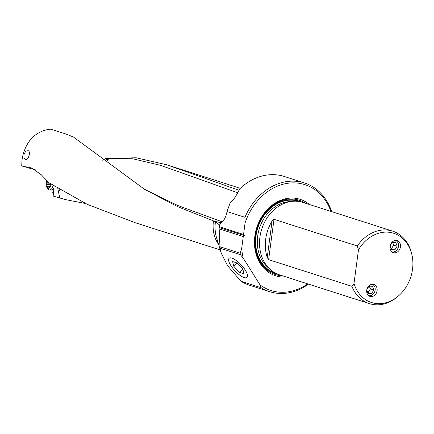 <?xml version="1.0" encoding="UTF-8"?>
<svg xmlns="http://www.w3.org/2000/svg" width="434" height="434" viewBox="0 0 434 434"><rect width="100%" height="100%" fill="white"/><g stroke="black" fill="none" stroke-linecap="round" stroke-linejoin="round"><path stroke-width="0.65" d="M85.514 203.53L65.398 199.586L53.149 196.065L54.098 186.181M52.145 189.87L51.982 192.116L53.48 192.593M107.502 158.448L136.211 157.781L166.873 164.817L239.031 190.304M108.701 158.339L106.184 158.584L107.106 160.699C107.133 161.573 107.665 160.786 108.701 158.339L132.674 158.752L160.439 165.305L237.734 192.772M106.184 158.584L105.082 158.708L102.76 160.303M244.299 184.917L239.758 188.823A57.082 46.471 -72.3 0 1 244.299 184.917A57.082 46.471 -72.3 0 1 274.348 174.696A57.082 46.471 -72.3 0 1 284.259 176.47L304.478 182.942A57.082 46.471 107.7 0 0 294.567 181.168A57.082 46.471 107.7 0 0 244.971 217.309L245.085 222.919A55.585 45.25 107.7 0 1 295.196 182.909A55.585 45.25 107.7 0 1 330.92 211.385M221.427 222.68L214.624 221.345L218.937 224.497L220.076 223.537C223.526 221.617 225.837 217.624 227.015 211.564L230.031 203.215C233.058 200.66 236.302 195.859 239.758 188.823M227.015 211.564L244.971 217.309M269.671 291.675L249.458 285.203A57.082 46.471 -72.3 0 1 240.93 281.259L261.149 287.726A57.082 46.471 107.7 0 0 269.671 291.675A57.082 46.471 107.7 0 0 279.583 293.449A57.082 46.471 107.7 0 0 308.466 284.113M331.663 211.624A57.082 46.471 107.7 0 0 304.478 182.942M220.26 249.941L135.294 222.745L87.229 204.333L48.825 182.676L41.235 174.723L31.704 168.007L21.705 165.951L22.063 159.793C23.306 151.244 26.62 143.909 32.008 137.79C37.829 132.5 44.122 129.641 50.886 129.202L65.637 133.927L73.373 136.987L144.473 189.267L177.788 206.72L214.624 221.345M240.93 281.259L227.59 265.695L221.242 253.206L220.201 248.237A57.082 46.471 -72.3 0 1 219.962 246.74L219.11 227.514L244.277 235.564L243.268 236.568L219.186 228.859M220.076 223.537L219.11 227.514M25.508 159.587C28.405 160.781 31.047 151.433 28.112 150.631L26.295 151.027L25.351 151.867L23.946 154.661L23.973 157.672L24.478 158.773L26.04 159.658M57.836 188.546L58.568 192.327L59.713 189.701M59.876 198.219L58.568 192.327M21.705 165.951L36.027 170.068M231.962 258.111A13.091 4.302 46.9 0 1 243.431 267.496A13.091 4.302 46.9 0 1 247.022 277.391A13.091 4.302 46.9 0 1 244.179 277.576A13.091 4.302 46.9 0 1 232.667 268.136A13.091 4.302 46.9 0 1 229.152 258.263A13.091 4.302 46.9 0 1 231.962 258.111M219.962 246.74L240.181 253.212A57.082 46.471 107.7 0 0 240.42 254.709L220.201 248.237M240.42 254.709L243.208 258.1L260.015 284.872L261.149 287.726M243.208 258.1A55.585 45.25 107.7 0 1 241.722 248.134L240.181 253.212M260.015 284.872A55.585 45.25 107.7 0 0 280.608 292.239A55.585 45.25 107.7 0 0 307.717 283.874M219.463 226.776L243.545 234.485L245.085 222.919M243.545 234.485L244.277 235.564M241.722 248.134L243.268 236.568M286.234 276.995A40.15 32.691 -72.3 0 1 254.867 236.053A40.15 32.691 -72.3 0 1 276.225 202.456A40.15 32.691 -72.3 0 1 309.437 204.512M369.388 303.616L279.615 274.879A38.056 30.982 -72.3 0 1 259.906 237.197A38.056 30.982 -72.3 0 1 302.818 202.39L392.591 231.127A38.056 30.982 107.7 0 0 385.983 229.944A38.056 30.982 107.7 0 0 357.301 245.997L358.484 249.81L353.987 283.538L351.92 286.315A38.056 30.982 107.7 0 0 369.388 303.616A38.056 30.982 107.7 0 0 375.996 304.798A38.056 30.982 107.7 0 0 398.059 296.297L398.927 295.527A36.358 29.599 107.7 0 0 411.942 254.856A36.358 29.599 107.7 0 0 387.388 232.13A36.358 29.599 107.7 0 0 358.484 249.81M272.08 221.047A38.056 30.982 107.7 0 0 265.711 239.053A38.056 30.982 107.7 0 0 267.225 257.416L268.613 259.651L273.99 219.327C273.838 219.018 273.198 219.588 272.08 221.047L267.225 257.416M273.99 219.327L357.301 245.997M411.942 254.856L411.687 253.727A38.056 30.982 107.7 0 0 392.591 231.127M351.92 286.315L268.613 259.651M353.987 283.538A36.358 29.599 107.7 0 0 377.846 303.648A36.358 29.599 107.7 0 0 398.927 295.527M371.092 296.606A6.293 5.121 -72.3 0 1 370.001 296.411A6.293 5.121 -72.3 0 1 366.86 289.516A6.293 5.121 -72.3 0 1 372.741 284.232A6.293 5.121 -72.3 0 1 373.837 284.427A6.293 5.121 -72.3 0 1 376.978 291.322A6.293 5.121 -72.3 0 1 371.092 296.606M394.446 252.827A6.293 5.121 -72.3 0 1 393.356 252.631A6.293 5.121 -72.3 0 1 390.215 245.731A6.293 5.121 -72.3 0 1 396.101 240.447A6.293 5.121 -72.3 0 1 397.191 240.648A6.293 5.121 -72.3 0 1 400.332 247.543A6.293 5.121 -72.3 0 1 394.446 252.827M222.322 221.882L177.506 205.391M53.919 188.036A5.843 3.315 92.6 0 1 52.612 189.609A5.843 3.315 92.6 0 1 51.272 190.027A5.843 3.315 92.6 0 1 51.12 190.016M47.018 180.859A4.345 2.463 -87.4 0 0 46.747 187.125L47.344 188.242A5.843 3.315 -87.4 0 0 49.395 189.935A5.843 3.315 -87.4 0 0 49.547 189.951A5.843 3.315 -87.4 0 0 53.002 185.47M46.747 187.125A4.345 2.463 -87.4 0 0 48.272 188.389A4.345 2.463 -87.4 0 0 51.044 184.179M50.941 184.103A0.759 0.434 92.6 0 1 50.566 185.052A1.633 0.928 -87.4 0 0 49.764 186.983A0.759 0.434 92.6 0 1 49.302 187.895A0.759 0.434 92.6 0 1 49.281 187.895A0.759 0.434 92.6 0 1 48.993 187.629A1.633 0.928 -87.4 0 0 48.369 187.054A1.633 0.928 -87.4 0 0 48.326 187.049A1.633 0.928 -87.4 0 0 47.675 187.461A0.759 0.434 92.6 0 1 47.371 187.651A0.759 0.434 92.6 0 1 47.349 187.645A0.759 0.434 92.6 0 1 47.008 186.631A1.633 0.928 -87.4 0 0 46.492 184.531A0.759 0.434 92.6 0 1 46.226 183.756A0.759 0.434 92.6 0 1 46.601 183.061A1.633 0.928 -87.4 0 0 47.415 181.26M46.492 184.531L50.409 184.71L49.921 183.924L50.518 183.24M50.409 184.71L50.762 184.906M391.842 251.769A5.935 4.834 107.7 0 0 392.835 251.942A5.935 4.834 107.7 0 0 398.379 246.984A5.935 4.834 107.7 0 0 395.455 240.469M390.215 245.725L392.369 242.346L395.846 242.503L397.153 246.268L394.859 249.87L391.549 248.812A7.758 4.286 129.4 0 1 393.839 245.21A7.758 3.309 59.2 0 1 392.732 242.362M390.139 246.121L391.387 249.713L394.859 249.87M391.061 248.769A7.741 0.966 -172.4 0 1 391.549 248.812M397.153 246.268L393.839 245.21M368.488 295.549A5.935 4.834 107.7 0 0 369.48 295.722A5.935 4.834 107.7 0 0 375.025 290.764A5.935 4.834 107.7 0 0 372.101 284.248M366.86 289.511L369.014 286.125L372.491 286.283L373.799 290.053L371.504 293.65L368.195 292.592A7.758 4.286 129.4 0 1 370.484 288.99A7.758 3.309 59.2 0 1 369.377 286.142M366.784 289.901L368.032 293.493L371.504 293.65M367.706 292.549A7.741 0.966 -172.4 0 1 368.195 292.592M373.799 290.053L370.484 288.99M233.687 266.183L232.629 261.572L237.219 263.042L242.866 269.118L243.924 273.724L239.335 272.259L233.687 266.183L237.094 263.004M239.335 272.259L242.785 269.037M221.383 222.718L214.83 221.432M213.463 220.922A32.398 26.376 107.7 0 0 218.6 244.445M221.242 253.206L216.561 237.696A33.857 27.564 -72.3 0 1 215.454 221.741M32.686 168.332L30.727 167.768M305.503 203.253A39.006 31.753 107.7 0 0 255.176 235.895A39.006 31.753 107.7 0 0 282.306 275.742M301.299 201.956A38.159 31.064 107.7 0 0 255.68 235.863A38.159 31.064 107.7 0 0 278.129 274.353M275.991 273.398A37.758 30.738 -72.3 0 1 256.011 235.879A37.758 30.738 -72.3 0 1 299.004 201.49M269.123 268.418A36.559 29.762 -72.3 0 1 257.66 236.139A36.559 29.762 -72.3 0 1 290.525 201.555M107.529 158.448L107.106 160.699M53.811 188.779A4.497 2.55 -87.4 0 0 53.849 188.774L52.612 189.609M49.59 183.197L46.601 183.061M47.008 186.631L49.753 186.756M48.993 187.629L49.633 187.656M240.224 188.296L166.873 164.817M144.473 189.267L177.522 205.396M49.547 189.951L51.272 190.027M49.769 187.114L48.326 187.049"/></g></svg>

